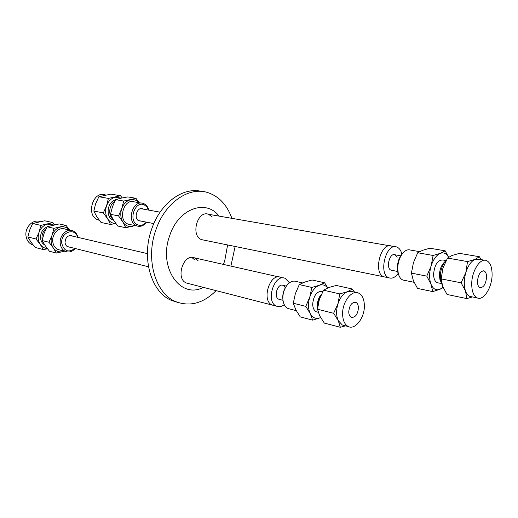 <?xml version="1.0" encoding="UTF-8"?>
<svg xmlns="http://www.w3.org/2000/svg" width="518" height="518" viewBox="0 0 518 518"><rect width="100%" height="100%" fill="white"/><g stroke="black" fill="none" stroke-linecap="round" stroke-linejoin="round"><path stroke-width="0.78" d="M395.105 246.73L391.582 246.121C380.821 241.446 372.766 273.413 383.87 276.8L201.832 239.692C190.3 236.402 197.196 209.997 208.456 214.264L212.082 216.796M391.977 270.357L391.122 270.189C385.547 268.512 389.601 252.402 394.988 254.772L397.17 257.193M401.884 254.15C400.951 250.362 399.255 247.986 396.782 247.028C386.052 242.34 377.965 274.469 389.044 277.849C392.243 278.872 395.305 277.363 398.219 273.329M391.582 246.121C380.821 241.446 372.766 273.413 383.87 276.8L389.044 277.849M203.613 240.054L201.832 239.692M194.509 259.758L191.835 257.44M188.371 283.514L186.506 283.035C175.045 279.047 183.437 252.926 194.548 257.873L198.025 260.56M231.896 218.343C226.994 204.759 218.81 196.121 207.349 192.45C188.591 186.461 164.73 202.985 155.788 230.154C145.26 259.389 155.465 293.576 175.673 301.593C189.892 306.98 203.367 303.334 216.11 290.643M230.899 266.097L235.127 246.477M201.476 191.401C182.977 186.681 160.256 203.108 151.599 229.306C141.103 258.385 151.327 292.417 171.536 300.427L177.629 302.376M219.108 216.123C206.015 198.724 178.296 208.566 169.658 235.768C157.919 267.476 180.562 299.689 203.296 287.354M223.407 264.4L224.715 260.871L227.609 244.943M283.359 277.959L280.905 277.408C269.904 272.235 260.942 301.023 272.339 305.096L186.506 283.035M279.804 299.508L278.885 299.274C273.154 297.261 277.654 282.744 283.184 285.373L285.34 287.665M289.471 282.815L285.185 278.373C274.19 273.187 265.203 302.111 276.586 306.19C279.085 307.18 281.643 306.669 284.246 304.655M280.905 277.408C269.904 272.235 260.942 301.023 272.339 305.096L276.586 306.19M121.257 198.135L115.229 197.196C111.266 198.245 108.385 201.107 106.591 205.788C105.063 210.599 105.426 214.951 107.673 218.855L103.328 212.904L106.591 205.788L108.391 198.413L120.532 195.746L110.956 194.12L98.86 196.736L95.636 203.755L93.836 211.053L96.743 216.647L101.042 222.481L110.535 224.456L107.673 218.855C109.719 221.957 112.4 223.465 115.721 223.368M115.799 223.478L110.535 224.456M120.532 195.746L122.222 197.928M108.391 198.413L98.86 196.736M103.328 212.904L93.836 211.053M105.75 194.982L104.986 194.852C93.013 190.54 85.651 215.255 97.604 219.736L99.275 220.267M115.378 200.071C107.271 201.463 105.322 217.152 112.885 219.949L113.597 220.215M114.737 201.366C108.935 204.675 107.945 215.708 113.092 219.392M138.869 202.655C136.532 200.097 133.735 199.139 130.484 199.78C126.483 200.854 123.569 203.794 121.743 208.586C120.189 213.513 120.539 217.968 122.798 221.957C125.278 225.686 128.516 227.13 132.498 226.301L134.609 225.492M130.057 224.566L127.732 223.977C117.418 220.033 123.944 198.051 134.272 201.852L141.427 203.101M135.094 225.595L125.783 227.7L122.798 221.957L118.544 215.902L121.743 208.586L123.705 201.055L135.962 198.297L139.064 202.687M123.705 201.055L115.598 199.631L121.141 198.161L127.823 196.918L135.962 198.297M115.598 199.631L112.438 206.863L110.476 214.329L113.513 220.079L117.716 226.023L125.783 227.7M110.476 214.329L118.544 215.902M141.252 221.128L138.979 220.856C133.391 218.667 136.998 206.637 142.599 208.748L143.486 209.155M146.309 222.125C143.667 225.123 140.773 226.016 137.62 224.806C127.797 220.94 135.075 199.929 144.444 204.999L146.924 206.993L148.562 210.075M146.6 222.177C143.855 225.712 140.702 226.988 137.128 226.003L136.493 225.757C126.165 221.788 132.75 199.559 143.091 203.393L144.075 203.775C146.419 204.966 148.012 207.083 148.854 210.127M35.995 238.992L39.051 232.329L40.851 225.382L52.907 222.611L44.684 220.785L32.679 223.511L29.662 230.083L27.862 236.959L30.925 242.074L35.172 247.455L43.318 249.585L40.294 244.47L35.995 238.992L27.862 236.959M52.907 222.611L54.675 224.767M53.749 224.961L47.539 224.132C43.603 225.194 40.773 227.926 39.051 232.329C37.594 236.843 38.008 240.889 40.294 244.47C42.087 246.963 44.412 248.303 47.267 248.504M47.494 248.802L43.318 249.585M40.851 225.382L32.679 223.511M40.028 221.594C33.158 218.823 24.773 227.137 25.971 235.696C26.593 240.158 28.684 243.169 32.252 244.736L33.146 245.027M46.853 227.072C42.508 229.15 40.41 232.86 40.566 238.196C40.974 241.382 42.379 243.661 44.781 245.04M46.07 228.665C43.117 231.177 41.764 234.473 42.01 238.552L42.236 239.918M69.535 230.07C67.113 227.324 64.135 226.308 60.6 227.02C56.624 228.121 53.755 230.918 52.001 235.425C50.518 240.035 50.926 244.172 53.224 247.824C55.756 251.236 59 252.506 62.969 251.644L64.355 251.172M59.913 250.032L58.171 249.592C55.076 248.226 53.27 245.564 52.752 241.602C51.742 234 59.091 226.58 65.048 229.053L70.875 230.374M64.536 251.217L56.371 253.069L53.224 247.824L48.996 242.262L52.001 235.425L53.943 228.341L66.136 225.472L69.613 230.089M56.371 253.069L49.469 251.262L45.286 245.791L42.107 240.54L44.049 233.521L47.015 226.754L59.162 223.931L66.136 225.472M47.015 226.754L53.943 228.341M42.107 240.54L48.996 242.262M69.911 247.19L68.013 246.95C66.317 246.212 65.326 244.749 65.048 242.566C65.397 237.509 67.638 235.224 71.769 235.703L72.617 236.137M74.877 248.426C68.434 252.978 64.07 251.301 61.784 243.382C60.321 232.375 75.071 226.897 77.609 237.302M75.259 248.523C72.378 251.677 69.179 252.674 65.663 251.508C62.561 250.136 60.748 247.455 60.237 243.454C59.24 235.774 66.621 228.276 72.591 230.763C75.356 231.857 77.156 234.065 77.991 237.393M477.473 281.306C478.289 274.326 480.484 270.869 484.065 270.933C485.735 271.756 486.57 273.88 486.57 277.305C485.748 284.278 483.54 287.717 479.946 287.626C478.308 286.804 477.486 284.699 477.473 281.306M472.442 296.943L466.822 298.588L465.52 291.058C466.543 293.829 467.981 295.61 469.839 296.406L471.671 296.782M484.647 260.217L479.014 259.246L475.038 259.408L479.39 256.734L481.157 259.615M467.521 261.584L475.038 259.408C471.147 261.234 468.084 265.592 465.863 272.462L467.521 261.584L447.539 258.068L442.89 268.201L441.2 278.911L461.124 282.802L465.863 272.462C463.895 279.5 463.778 285.703 465.52 291.058L461.124 282.802M447.539 258.068L452.097 255.439L459.518 253.36L479.39 256.734M441.2 278.911L442.676 286.448L447.06 294.477L466.822 298.588M471.723 283.845C471.73 270.966 480.264 257.647 486.434 260.522C490.229 262.361 492.113 267.146 492.094 274.87C492.016 287.645 483.527 301.01 477.214 297.921C473.588 296.082 471.762 291.388 471.723 283.845M442.022 284.453L440.999 281.993L440.294 276.321C440.591 269.561 442.553 264.277 446.173 260.47M441.032 282.096L439.97 279.739L439.406 275.181C439.659 269.613 441.297 265.313 444.308 262.289L445.72 260.923M438.442 282.938L437.263 282.705C434.893 281.552 433.67 278.678 433.592 274.067C434.641 264.562 437.749 259.881 442.909 260.01L446.063 260.573M448.549 257.278C446.529 253.496 443.803 252.182 440.378 253.334C436.409 255.083 433.326 259.311 431.125 265.999L433.106 255.465L440.378 253.334L445.208 250.829L429.869 248.226L422.688 250.272L417.696 252.752L413.422 262.717L411.415 273.128L413.358 280.601L417.527 288.429L432.783 291.602L430.97 284.155L426.78 276.126L431.125 265.999C429.176 272.85 429.124 278.904 430.97 284.155C433.054 289.025 436.059 290.721 439.983 289.258L432.783 291.602M445.208 250.829L448.594 257.252M433.106 255.465L417.696 252.752M443.149 287.613L439.983 289.258L442.981 287.212M426.78 276.126L411.415 273.128M402.985 252.959L402.59 253.38C399.268 257.045 397.52 261.901 397.338 267.961L397.83 272.364L398.62 274.669M419.567 251.644L410.398 250.045C408.165 249.32 405.885 250.077 403.574 252.331C399.877 256.404 397.928 261.817 397.72 268.564L398.277 273.465C399.164 276.916 400.705 279.098 402.9 280.018L404.532 280.355M348.743 311.862C349.462 305.231 351.826 302.059 355.834 302.357C357.478 303.172 358.352 305.011 358.456 307.88C357.731 314.51 355.354 317.663 351.327 317.333C349.721 316.517 348.86 314.691 348.743 311.862M345.512 325.835L340.352 327.285L338.254 320.642L342.366 325.019L344.405 325.544M356.429 292.566L352.415 291.666L347.371 291.731L352.402 289.025L354.532 292.139M339.756 293.907L347.371 291.731C343.233 293.551 340.086 297.597 337.943 303.878L339.756 293.907L323.575 290.197L319.341 299.423L317.502 309.252L333.631 313.28L337.943 303.878C336.072 310.295 336.176 315.883 338.254 320.642L333.631 313.28M323.575 290.197L328.755 287.529L336.253 285.444L352.402 289.025M317.502 309.252L319.729 315.909L324.313 323.09L340.352 327.285M342.612 314.381C342.1 302.279 351.599 289.646 358.43 293.013C362.173 294.839 364.154 298.983 364.374 305.452C364.814 317.482 355.322 330.186 348.342 326.567C344.787 324.728 342.877 320.661 342.612 314.381M317.735 306.909L317.728 306.637C317.709 302.169 318.874 298.161 321.231 294.619M317.638 307.776L317.392 305.478C317.404 301.308 318.609 297.753 320.998 294.813L321.322 294.418M317.689 312.147L316.394 311.817C314.109 310.671 312.866 308.171 312.665 304.319C313.604 295.266 316.919 290.961 322.61 291.407L322.85 291.459M327.667 287.963C325.401 285.068 322.584 284.188 319.217 285.308C315.041 287.056 311.894 290.993 309.77 297.125L311.836 287.451L319.217 285.308L324.592 282.77L312.056 279.992L304.785 282.057L299.287 284.576L295.357 293.674L293.279 303.244L295.856 309.868L300.239 316.88L312.678 320.137L310.204 313.539L305.782 306.365L309.77 297.125C307.925 303.393 308.068 308.864 310.204 313.539C312.587 317.864 315.844 319.295 319.982 317.819L312.678 320.137M324.592 282.77L327.803 287.904M311.836 287.451L299.287 284.576M320.61 317.56L319.982 317.819L320.597 317.547M305.782 306.365L293.279 303.244M302.596 282.919L296.315 281.494C292.935 280.368 289.717 281.786 286.642 285.742L286.15 286.435C283.896 289.666 282.757 293.356 282.724 297.52L282.983 300.265M286.642 285.742C284.142 289.342 282.873 293.453 282.834 298.083L282.841 298.543C283.152 303.645 284.874 306.967 287.995 308.514L289.769 308.968M389.899 245.83L208.456 214.264M138.487 220.584L153.814 223.595M391.122 270.189L397.643 271.471M140.721 208.65L160.088 212.166M394.146 254.623L400.686 255.808M194.548 257.873L279.085 276.994M171.536 300.427L175.673 301.593M67.178 246.51L148.485 266.776M278.885 299.274L282.99 300.298M69.885 235.496L147.397 253.619M282.265 285.153L286.376 286.117M98.303 220.008L99.223 220.195M142.599 208.748L141.692 208.579M137.128 226.003L128.367 224.223M32.252 244.736L33.081 244.949M71.769 235.703L70.837 235.489M65.663 251.508L58.171 249.592M484.065 270.933L483.262 270.784M477.214 297.921L469.839 296.406M439.97 279.739L440.999 281.993M441.569 283.56L437.263 282.705M397.83 272.364L398.277 273.465M402.9 280.018L414.089 282.297M355.834 302.357L354.934 302.149M348.342 326.567L342.366 325.019M317.45 306.455L317.683 307.381M318.259 312.289L316.394 311.817M282.724 297.52L282.834 298.083M287.995 308.514L296.251 310.632"/></g></svg>
